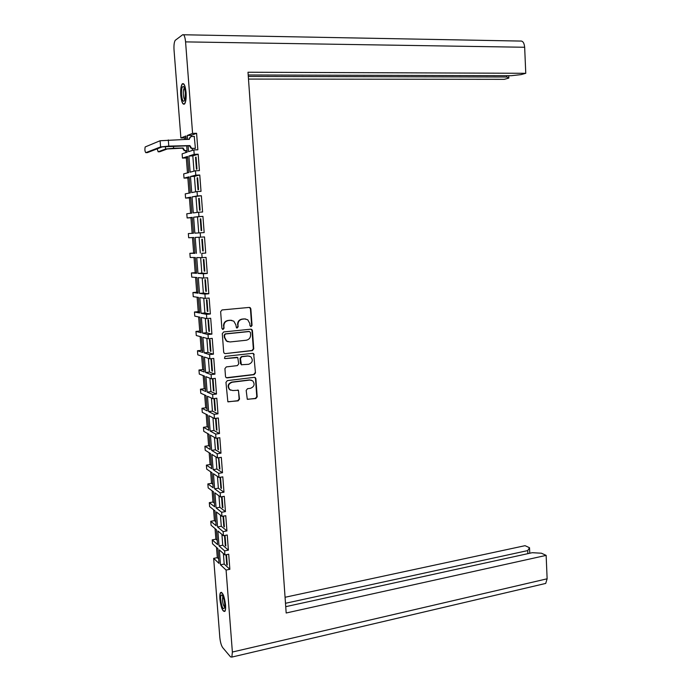 <?xml version="1.0" encoding="UTF-8"?>
<svg xmlns="http://www.w3.org/2000/svg" width="692" height="692" viewBox="0 0 692 692"><rect width="100%" height="100%" fill="white"/><g stroke="black" fill="none" stroke-linecap="round" stroke-linejoin="round"><path stroke-width="1.04" d="M251.084 326.607L252.044 325.413L250.85 308.84L250.184 307.663L249.25 307.421L222.045 309.947L220.636 311.668L221.898 328.432L223.049 329.427L224.035 328.224L223.871 326.053C223.94 322.974 225.436 321.131 228.36 320.543L230.635 320.318L233.818 321.175L235.851 324.868L236.448 327.818L237.148 328.008L238.117 326.806L237.962 324.652C238.031 321.59 239.518 319.756 242.408 319.176L244.657 318.951L247.745 319.765L249.803 323.475L249.959 325.621L251.084 326.607M250.582 326.529L251.637 325.327L250.443 308.779L249.388 307.412M222.53 329.349L223.654 328.138L223.871 326.053M236.638 327.93L237.728 326.728L237.962 324.652M225.549 604.955C224.346 596.063 222.668 591.937 220.523 592.586C219.866 593.649 219.649 595.795 219.874 599.021C221.051 607.844 222.72 611.962 224.891 611.365C225.549 610.318 225.765 608.182 225.549 604.955M186.061 92.512C185.266 85.514 183.977 82.651 182.178 83.94C180.923 86.016 180.448 89.822 180.776 95.358C181.555 102.321 182.844 105.175 184.652 103.904C185.906 101.862 186.373 98.065 186.061 92.512M246.179 390.409L247.278 399.232L255.824 398.557L257.19 396.827L255.884 378.706L255.322 377.624L254.293 377.339L227.348 380.626L225.955 382.365L227.85 401.741L238.135 400.867L239.518 399.128L238.403 390.271L232.78 390.539L229.856 389.691C227.504 386.3 228.273 383.818 232.157 382.235L249.89 380.055L252.675 380.825C255.088 384.181 254.362 386.672 250.495 388.307L247.554 388.679L246.179 390.409M226.085 570.052L232.374 652.037L547.13 578.797L546.144 555.382L286.177 613L248.004 72.236L525.764 73.3L524.657 47.264L185.568 41.883L192.584 133.383L196.589 133.296L197.843 149.783L193.855 149.896L194.192 154.316L198.18 154.204L199.434 170.621L195.455 170.76L195.793 175.162L199.772 175.015L201.017 191.364L197.047 191.537L197.384 195.922L201.355 195.741L202.592 212.02L198.639 212.228L198.967 216.587L202.929 216.38L204.166 232.581L200.213 232.823L200.55 237.174L204.495 236.923L205.723 253.064L201.787 253.333L202.125 257.666L206.052 257.389L207.28 273.461L203.353 273.764L203.69 278.072L207.609 277.76L208.828 293.763L204.918 294.1L205.247 298.39L209.157 298.053L210.377 313.986L206.467 314.35L206.796 318.623L210.697 318.251L211.908 334.124L208.015 334.521L208.344 338.777L212.236 338.371L213.439 354.174L209.555 354.598L209.884 358.837L213.759 358.404L214.961 374.138L211.095 374.597L211.415 378.818L215.281 378.351L216.484 394.025L212.617 394.509L212.946 398.713L216.804 398.22L217.989 413.825L214.139 414.344L214.459 418.53L218.309 418.003L219.494 433.547L215.653 434.092L215.973 438.261L219.814 437.707L220.99 453.182L217.167 453.762L217.487 457.905L221.31 457.326L222.487 472.731L218.663 473.345L218.983 477.471L222.798 476.857L223.974 492.211L220.16 492.842L220.48 496.96L224.286 496.32L225.454 511.604L221.656 512.27L221.968 516.362L225.765 515.696L226.924 530.92L223.135 531.612L223.447 535.694L227.236 534.994L228.395 550.149L224.615 550.875L224.926 554.932L228.706 554.206L229.856 569.308L226.085 570.052L220.48 564.784L224.199 564.058L229.856 569.308M225.324 353.603L252.364 350.61L253.739 348.898L252.424 330.586L251.784 329.435L250.815 329.184L223.698 331.944L222.288 333.674L223.689 352.202L224.269 353.309L225.324 353.603L251.957 350.498L253.333 348.794L252.009 330.499L251.049 329.176M254.154 354.702L253.566 353.595L252.563 353.327L225.073 356.397L224.493 358.378L225.237 358.586L237.763 357.582L238.731 363.888L237.339 365.618L226.319 366.898L224.917 368.637L225.514 376.517L226.059 377.581L227.149 377.893L254.102 374.649L255.469 372.927L253.748 354.589L255.469 372.927M220.48 564.784L219.329 549.906L224.926 554.932M225.973 554.733L226.725 564.542L227.287 565.061L226.492 554.638M224.199 564.058L223.386 553.557M224.615 550.875L219.027 545.91L222.746 545.209L228.395 550.149M219.027 545.91L217.868 530.972L223.447 535.694M224.502 535.496L225.272 545.538L225.834 546.023L225.021 535.4M222.746 545.209L221.916 534.397M223.135 531.612L217.556 526.958L221.293 526.283L226.924 530.92M217.556 526.958L216.397 511.959L221.968 516.362M223.023 516.18L223.81 526.456L224.372 526.915L223.542 516.085M221.293 526.283L220.437 515.151M221.656 512.27L216.086 507.928L219.831 507.279L225.454 511.604M216.086 507.928L214.927 492.868L220.48 496.96M221.535 496.778L222.34 507.305L222.902 507.729L222.054 496.692M219.831 507.279L218.949 495.835M220.16 492.842L214.615 488.82L218.369 488.206L223.974 492.211M214.615 488.82L213.447 473.7L218.983 477.471M220.463 477.238L221.423 488.457L220.869 488.068L221.388 487.981M220.047 477.307L220.869 488.068M218.369 488.206L217.461 476.442M218.663 473.345L213.127 469.634L216.89 469.046L222.487 472.731M213.127 469.634L211.96 454.454L217.487 457.905M218.758 457.715L219.944 469.115L219.39 468.752L219.909 468.666M218.551 457.749L219.39 468.752M216.89 469.046L215.965 456.962M217.167 453.762L211.64 450.38L215.42 449.817L220.99 453.182M211.64 450.38L210.463 435.13L215.973 438.261M217.902 449.359L217.046 438.131L217.599 438.443L218.456 449.688L217.902 449.359L218.43 449.281M215.42 449.817L214.459 437.396M215.653 434.092L210.143 431.038L213.932 430.502L219.494 433.547M210.143 431.038L208.967 415.728L214.459 418.53M216.414 429.879L215.549 418.608L216.103 418.885L216.959 430.182L216.414 429.879L216.933 429.81M213.932 430.502L212.954 417.76M214.139 414.344L208.647 411.61L212.444 411.109L217.989 413.825M208.647 411.61L207.462 396.248L212.946 398.713M214.918 410.321L214.044 399.007L214.598 399.249L215.463 410.59L214.918 410.321L215.437 410.252M212.444 411.109L211.432 398.038M212.617 394.509L207.142 392.113L210.948 391.637L216.484 394.025M207.142 392.113L205.948 376.682L211.415 378.818M213.413 390.686L212.539 379.32L213.084 379.536L213.958 390.919L213.413 390.686L213.932 390.625M210.948 391.637L209.91 378.23M211.095 374.597L205.628 372.53L209.442 372.08L214.961 374.138M205.628 372.53L204.425 357.037L209.884 358.837M211.899 370.973L211.025 359.555L211.57 359.736L212.444 371.172L211.899 370.973L212.427 370.912M209.442 372.08L208.387 358.344M209.555 354.598L204.105 352.868L207.929 352.453L213.439 354.174M204.105 352.868L202.903 337.307L208.344 338.777M210.385 351.173L209.503 339.711L210.048 339.858L210.93 351.337L210.385 351.173L210.913 351.112M207.929 352.453L206.847 338.371M208.015 334.521L202.583 333.129L206.415 332.74L211.908 334.124M202.583 333.129L201.372 317.498L206.796 318.623M208.863 331.286L207.981 319.773L208.526 319.894L209.408 331.416L208.863 331.286L209.391 331.234M206.415 332.74L205.308 318.32M206.467 314.35L201.052 313.294L204.893 312.94L210.377 313.986M201.052 313.294L199.841 297.612L205.247 298.39M207.332 311.322L206.45 299.766L206.986 299.844L207.877 311.417L207.332 311.322L207.859 311.27M204.893 312.94L203.759 298.174M204.918 294.1L199.512 293.391L203.37 293.062L208.828 293.763M199.512 293.391L198.293 277.63L203.69 278.072M205.792 291.271L204.91 279.663L205.446 279.715L206.337 291.332L205.792 291.271L206.328 291.228M203.37 293.062L202.202 277.95M203.353 273.764L197.964 273.401L201.83 273.098L207.28 273.461M197.964 273.401L196.744 257.58L202.125 257.666M204.252 271.134L203.362 259.483L203.898 259.491L204.789 271.169L204.252 271.134L204.789 271.091M201.83 273.098L200.645 257.64M201.787 253.333L205.723 253.064M196.416 253.324L195.187 237.434L200.55 237.174M202.704 250.919L201.805 239.216L202.341 239.19L203.24 250.911L202.704 250.919L203.24 250.885M200.291 253.056L199.08 237.244M198.967 216.587L193.622 217.21L194.859 233.161L200.213 232.823M193.622 217.21L202.929 216.38M200.248 218.862L200.784 218.802L201.683 230.574L201.147 230.609L200.248 218.862L200.784 218.828M198.742 232.919L197.523 216.994M197.384 195.922L192.056 196.9L193.293 212.92L198.639 212.228M192.056 196.9L201.355 195.741M198.682 198.422L199.218 198.327L200.118 210.152L199.59 210.221L198.682 198.422L199.218 198.396M197.168 212.418L195.957 196.718M195.793 175.162L190.482 176.503L191.719 192.592L197.047 191.537M190.482 176.503L194.391 176.356L199.772 175.015M197.108 177.896L197.644 177.766L198.552 189.643L198.016 189.746L197.108 177.896L197.653 177.87M195.585 191.831L194.391 176.356M194.192 154.316L188.899 156.02L190.144 172.178L195.455 170.76M188.899 156.02L192.826 155.899L198.18 154.204M195.533 157.283L196.061 157.119L196.978 169.038L196.441 169.185L195.533 157.283L196.07 157.266M193.994 171.149L192.826 155.899M188.103 145.77L188.561 151.678L193.855 149.896M187.619 139.481L187.307 135.45L192.584 133.383M187.307 135.45L191.243 135.364L196.589 133.296M194.253 136.462L195.395 148.356L194.859 148.46M192.402 150.389L192.255 148.529M191.338 136.566L191.243 135.364M546.144 555.382L541.447 553.219L532.243 552.7L285.727 606.676M547.13 578.797L545.72 583.425L544.128 583.797M527.858 553.661L527.728 550.59L529.527 547.735L525.064 545.677L285.069 597.274M529.527 547.735L529.769 553.245M527.728 550.59L285.493 603.286M525.764 73.3L520.981 74.641L511.379 75.696L248.203 74.987M508.75 75.688L508.854 78.058L504.321 79.329L248.489 79.07M508.854 78.058L506.778 77.002L248.307 76.457M183.544 34.764L520.22 41.062C522.728 40.69 524.207 42.757 524.657 47.264M186.702 145.804L187.195 152.136L182.126 153.84L182.454 158.087L187.532 156.461L188.769 172.542L183.691 173.9L184.02 178.129L189.106 176.849L190.343 192.86L185.248 193.872L185.577 198.085L190.681 197.151L191.909 213.101L186.797 213.767L187.125 217.963L192.246 217.366L193.475 233.256L188.345 233.576L188.665 237.754L193.803 237.503L195.023 253.324L189.876 253.307L190.205 257.467L195.352 257.554L196.571 273.305L191.416 272.959L191.736 277.103L196.9 277.518L198.111 293.209L192.938 292.526L193.258 296.66L198.44 297.404L199.651 313.026L194.461 312.014L194.781 316.132L199.971 317.204L201.173 332.765L195.966 331.425L196.286 335.525L201.502 336.926L202.695 352.418L197.48 350.757L197.791 354.84L203.024 356.57L204.218 371.993L198.976 370.012L199.296 374.078L204.538 376.128L205.723 391.49L200.472 389.189L200.784 393.238L206.043 395.608L207.228 410.91L201.96 408.289L202.272 412.32L207.548 415.001L208.725 430.242L203.448 427.319L203.759 431.332L209.036 434.325L210.212 449.506L204.918 446.262L205.23 450.258L210.532 453.563L211.7 468.683L206.389 465.128L206.7 469.115L212.011 472.731L213.179 487.782L207.859 483.924L208.162 487.895L213.491 491.813L214.65 506.803L209.313 502.651L209.624 506.596L214.961 510.826L216.12 525.756L210.766 521.292L211.077 525.228L216.423 529.752L217.582 544.621L212.219 539.864L212.522 543.782L217.885 548.609L219.035 563.418L213.664 558.366L219.822 637.453C220.307 642.115 221.258 645.498 222.677 647.582L230.548 656.89L231.863 657.08L232.374 652.037M185.568 41.883C185.024 36.659 184.055 34.28 182.679 34.747L175.223 40.326C174.159 42.091 173.761 45.335 174.038 50.058L180.889 137.968L185.94 135.987L186.217 139.516M213.664 558.366L217.305 557.657L216.51 547.372M212.219 539.864L215.878 539.189L215.056 528.593M210.766 521.292L214.434 520.644L213.594 509.736M209.313 502.651L212.989 502.02L212.124 490.81M207.859 483.924L211.544 483.327L210.645 471.797M206.389 465.128L210.091 464.557L209.166 452.715M204.918 446.262L208.629 445.717L207.686 433.555M203.448 427.319L207.159 426.8L206.19 414.318M201.96 408.289L205.688 407.804L204.694 395.002M200.472 389.189L204.209 388.731L203.189 375.6M198.976 370.012L202.721 369.58L201.675 356.12M197.48 350.757L201.234 350.351L200.161 336.572M195.966 331.425L199.737 331.053L198.639 316.927M194.461 312.014L198.232 311.668L197.108 297.214M192.938 292.526L196.718 292.206L195.576 277.414M191.416 272.959L195.205 272.665L194.028 257.536M189.876 253.307L193.682 253.047L192.48 237.572M192.151 233.334L190.949 217.755L187.125 217.963M190.603 213.274L189.409 197.912L185.577 198.085M189.037 193.12L187.861 177.982L184.02 178.129M187.471 172.888L186.312 157.975L182.454 158.087M185.888 152.577L185.759 150.865M184.85 139.144L184.755 137.881L180.889 137.968M184.755 137.881L186.053 137.379M222.34 507.305L222.859 507.21M223.81 526.456L224.329 526.37M225.272 545.538L225.782 545.443M226.725 564.542L227.244 564.438M186.312 157.975L187.61 157.56M187.861 177.982L189.167 177.654M189.409 197.912L190.715 197.67M190.949 217.755L192.264 217.599M193.682 253.047L195.006 253.047M195.205 272.665L196.528 272.752M196.718 292.206L198.05 292.379M198.232 311.668L199.564 311.919M199.737 331.053L201.069 331.39M201.234 350.351L202.574 350.775M202.721 369.58L204.062 370.082M204.209 388.731L205.559 389.311M205.688 407.804L207.038 408.462M207.159 426.8L208.517 427.535M208.629 445.717L209.987 446.539M210.091 464.557L211.449 465.457M211.544 483.327L212.911 484.305M212.989 502.02L214.364 503.075M214.434 520.644L215.809 521.768M215.878 539.189L217.253 540.391M217.305 557.657L218.689 558.937M506.778 77.002L506.726 75.688M245.738 318.977L244.657 318.951M237.572 324.574C237.641 321.512 239.121 319.687 242.01 319.099L244.259 318.882M231.803 320.353L230.635 320.318M223.49 325.975C223.559 322.887 225.056 321.053 227.979 320.465L230.254 320.24M250.461 332.506L249.336 331.529L225.54 333.968L224.554 335.179L224.727 337.462L226.647 341.052L229.96 341.969L246.205 340.248C249.085 339.634 250.556 337.808 250.625 334.764L250.461 332.506M228.083 341.787L226.267 340.948L224.346 337.367L224.173 335.084L225.16 333.881L248.93 331.442M226.284 377.737L253.696 374.51L255.063 372.789M237.105 357.297L225.237 358.586M248.67 364.303C252.597 362.66 253.298 360.134 250.772 356.752L248.073 356.017L241.828 356.717L240.444 358.439L241.404 364.736L248.67 364.303M249.345 356.086L248.073 356.017M241.646 364.892L240.435 363.525L240.046 358.318L241.43 356.596L247.667 355.896M253.748 354.589L252.891 353.327M251.404 380.176L249.89 380.055M230.67 390.21L229.467 389.544C227.123 386.153 227.893 383.671 231.768 382.088L249.492 379.917M228.005 401.862L237.737 400.703L239.121 398.964L238.541 391.17L237.823 389.985M247.442 399.345L255.417 398.393L256.784 396.672L255.478 378.559L254.708 377.356M157.205 148.832L158.139 151.799L159.627 151.756M186.183 139.109L183.588 139.576M187.091 150.83L184.21 150.631L182.653 148.347L183.069 147.993L173.605 148.244L165.596 149.014L158.139 151.799M183.069 147.993L184.652 150.475L187.082 150.692M159.748 151.756L167.239 148.97L182.636 148.149M183.415 139.585L183.89 139.395M194.478 136.462L191.753 136.514C190.214 136.713 189.426 137.621 189.392 139.248L160.094 140.744L145.19 146.946C144.663 149.489 144.87 151.392 145.787 152.655L147.292 152.612M188.951 139.455L190.724 136.774M195.109 148.451L191.044 148.278L189.444 145.934L189.885 145.579L168.796 146.116L160.587 146.912L145.787 152.655M147.405 152.612L162.283 146.868L189.435 145.735M189.885 145.579L191.494 148.123L192.67 148.373L192.212 148.529M195.386 148.296L192.67 148.373M185.3 92.918C184.972 89.389 184.332 87.253 183.389 86.509C181.918 86.517 181.287 89.337 181.512 94.96C182.411 101.473 183.57 102.944 184.98 99.38L185.3 92.918M184.375 88.04L184.167 88.239C183.441 89.424 183.172 91.595 183.354 94.752C183.614 97.52 184.115 99.216 184.868 99.83M185.975 92.564C186.278 97.935 185.828 101.612 184.608 103.592C182.861 104.812 181.607 102.061 180.854 95.314C180.543 89.96 181.001 86.275 182.221 84.26C183.96 83.014 185.205 85.782 185.975 92.564M224.736 604.107C224.165 599.151 223.17 596.106 221.751 594.973C220.835 594.895 220.463 596.513 220.661 599.843C221.89 607.671 223.231 610.223 224.675 607.498L224.736 604.107M222.841 596.279L222.435 599.99C222.85 603.735 223.611 606.131 224.718 607.187M225.454 604.86C225.67 607.974 225.454 610.05 224.822 611.062C222.72 611.642 221.103 607.663 219.961 599.108C219.745 595.985 219.952 593.909 220.592 592.888C222.668 592.257 224.294 596.244 225.454 604.86M173.441 146.15L173.605 148.244M185.361 150.873L185.793 150.726M182.653 148.347L183.086 148.192M165.388 146.427L165.596 149.014M189.392 139.248L188.942 139.412M168.796 146.116L168.303 139.931M189.902 145.778L189.444 145.934M160.587 146.912L160.094 140.744M221.639 592.352L220.523 592.586M545.72 583.425L231.863 657.08M184.21 150.631L184.652 150.475M191.494 148.123L191.044 148.278M183.882 87.019L183.389 86.509M222.21 595.31L221.751 594.973"/></g></svg>

